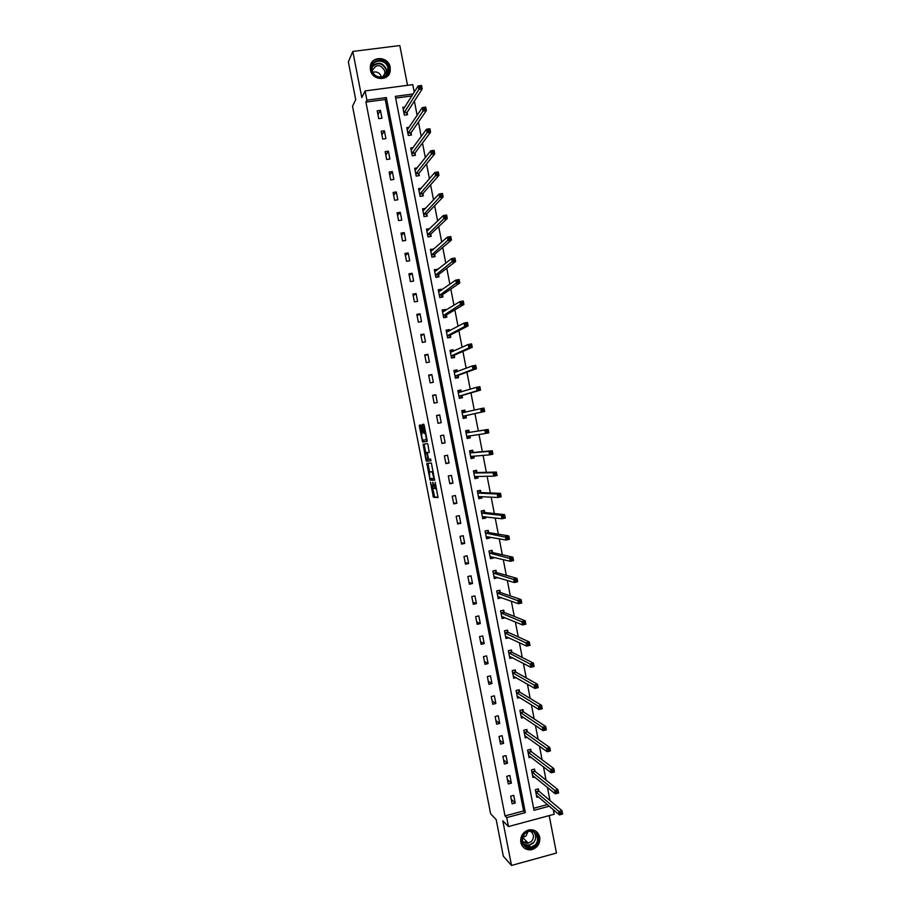 <?xml version="1.0" encoding="UTF-8"?>
<svg xmlns="http://www.w3.org/2000/svg" width="911" height="911" viewBox="0 0 911 911"><rect width="100%" height="100%" fill="white"/><g stroke="black" fill="none" stroke-linecap="round" stroke-linejoin="round"><path stroke-width="1.37" d="M430.447 482.204L433.397 497.235L438.043 497.588L435.185 482.272L435.412 488.786L432.771 482.215L433.055 488.706L432.44 488.535L430.447 482.204M370.39 69.817C371.984 80.578 388.735 81.648 390.204 71.126L390.193 67.266C388.621 56.414 371.608 55.446 370.333 66.184L370.39 69.817M520.796 842.379C522.367 847.856 525.932 850.305 531.489 849.735C537.547 847.822 540.303 843.643 539.767 837.209C538.059 831.47 534.29 829.067 528.46 829.989C522.777 832.119 520.215 836.252 520.796 842.379M421.076 426.086L420.688 424.947L419.39 425.164L419.402 426.45L422.613 442.051L427.088 441.436L427.1 440.15L424.219 425.414L423.74 424.219L422.248 424.537L423.467 432.099L423.866 433.249L424.925 433.283C426.109 435.902 426.462 438.089 425.995 439.808L422.875 440.138C421.725 437.565 421.372 435.412 421.816 433.682L422.294 432.315L421.076 426.086M365.915 102.089L505.024 815.914L523.597 810.949L385.228 99.493L365.915 102.089L366.905 100.176L365.106 90.929L412.774 84.621L414.232 92.159M553.341 809.697L554.23 814.252L508.452 826.562L502.792 820.765L511.504 865.45L503.316 856.192L496.176 819.581L490.63 813.796L352.523 106.211L355.723 99.652L348.355 61.891L352.808 51.437L361.792 97.545L365.106 90.929M508.452 826.562L506.71 817.6L525.362 812.612L386.321 97.568L366.905 100.176M505.024 815.914L506.71 817.6M426.838 463.3L430.06 480.165L434.649 480.222L431.381 463.061L426.838 463.3M425.938 459.953L423.114 444.249L427.521 443.623L428.011 444.841L429.229 452.414L427.418 452.608L427.418 453.872L428.625 459.19L430.664 459.121L430.949 460.829L426.416 461.16L425.938 459.953L427.088 459.36M407.524 85.315L399.815 45.55L352.808 51.437M511.504 865.45L556.45 853.038L549.196 815.607M515.227 803.012L513.747 795.371L510.65 796.191L512.13 803.832L515.227 803.012L511.253 799.277M511.367 783.141L509.875 775.489L506.778 776.297L508.27 783.95L511.367 783.141L507.427 779.634M507.495 763.259L506.004 755.595L502.895 756.392L504.387 764.056L507.495 763.259L503.601 759.979M503.624 743.353L502.132 735.689L499.023 736.475L500.515 744.139L503.624 743.353L499.763 740.301M499.74 723.425L498.249 715.761L495.14 716.536L496.632 724.211L499.74 723.425L495.937 720.612M495.857 703.497L494.366 695.822L491.257 696.585L492.749 704.26L495.857 703.497L492.099 700.912M491.974 683.546L490.482 675.86L487.362 676.611L488.865 684.298L491.974 683.546L488.262 681.189M488.091 663.572L486.599 655.886L483.479 656.626L484.971 664.324L488.091 663.572L484.413 661.443M484.208 643.587L482.705 635.901L479.585 636.63L481.076 644.328L484.208 643.587L480.564 641.697M480.313 623.591L478.81 615.893L475.679 616.61L477.182 624.308L480.313 623.591L476.715 621.928M476.419 603.572L474.916 595.874L471.784 596.58L473.287 604.289L476.419 603.572L472.866 602.137M472.513 583.541L471.01 575.832L467.878 576.526L469.381 584.236L472.513 583.541L469.006 582.334M468.618 563.488L467.115 555.778L463.972 556.462L465.475 564.182L468.618 563.488L465.157 562.52M464.712 543.423L463.209 535.702L460.066 536.374L461.57 544.106L464.712 543.423L461.296 542.683M460.795 523.347L459.292 515.615L456.149 516.275L457.652 524.007L460.795 523.347L457.424 522.834M456.889 503.248L455.386 495.504L452.232 496.165L453.735 503.897L456.889 503.248L453.564 502.974M452.972 483.126L451.469 475.383L448.314 476.032L449.818 483.775L452.972 483.126L449.692 483.092M449.055 462.993L447.54 455.249L444.386 455.876L445.9 463.631L449.055 462.993L445.809 463.187M445.137 442.848L443.623 435.094L440.469 435.709L441.972 443.475L445.137 442.848L441.937 443.281M441.209 422.681L439.694 414.926L436.528 415.53L438.043 423.296L441.209 422.681M437.28 402.503L435.765 394.736L432.6 395.328L434.114 403.106L437.28 402.503M433.351 382.301L431.837 374.535L428.671 375.116L430.174 382.893L433.351 382.301M429.411 362.088L427.897 354.311L424.731 354.88L426.246 362.669L429.411 362.088M425.471 341.853L423.957 334.075L420.78 334.633L422.305 342.422L425.471 341.853M421.531 321.606L420.017 313.817L416.839 314.375L418.354 322.164L421.531 321.606M417.591 301.347L416.076 293.547L412.888 294.082L414.414 301.894L417.591 301.347M413.64 281.066L412.125 273.254L408.937 273.79L410.462 281.601L413.64 281.066M409.688 260.762L408.174 252.951L404.985 253.474L406.5 261.286L409.688 260.762M405.737 240.447L404.222 232.635L401.022 233.136L402.548 240.959L405.737 240.447M401.785 220.12L400.259 212.297L397.059 212.798L398.585 220.621L401.785 220.12M397.822 199.771L396.296 191.948L393.096 192.426L394.622 200.261L397.822 199.771M393.859 179.41L392.334 171.575L389.134 172.042L390.66 179.888L393.859 179.41M389.897 159.026L388.371 151.18L385.159 151.647L386.685 159.493L389.897 159.026M385.922 138.631L384.396 130.785L381.185 131.23L382.711 139.087L385.922 138.631M381.948 118.214L380.422 110.356L377.2 110.8L378.737 118.658L381.948 118.214M549.993 800.518L547.454 787.457M546.042 780.135L543.457 766.834M542.079 759.74L539.449 746.189M538.116 739.322L535.452 725.532M534.153 718.881L531.432 704.852M530.191 698.43L527.423 684.15M526.228 677.955L523.404 663.447M522.254 657.469L519.384 642.71M518.279 636.96L515.364 621.962M514.294 616.44L511.344 601.203M510.308 595.908L507.313 580.421M506.322 575.353L503.271 559.616M502.337 554.776L499.239 538.8M498.34 534.188L495.197 517.96M494.343 513.576L491.154 497.11M490.346 492.953L487.112 476.237M486.349 472.308L483.058 455.352M482.34 451.651L479.004 434.445M478.332 430.971L474.961 413.594M474.289 410.166L470.941 392.88M470.235 389.213L466.922 372.155M466.17 368.26L462.902 351.418M462.105 347.273L458.882 330.647M458.028 326.275L454.851 309.877M453.951 305.265L450.82 289.083M449.875 284.221L446.777 268.267M445.798 263.177L442.735 247.428M441.71 242.098L438.692 226.577M437.622 221.02L434.649 205.715M433.522 199.908L430.596 184.831M429.434 178.784L426.553 163.934M425.335 157.649L422.488 143.004M421.224 136.479L418.434 122.074M417.124 115.31L414.368 101.121M411.874 95.917L395.67 98.092M533.641 808.273L547.42 804.595M538.788 790.919L538.39 788.869L535.326 789.678L536.807 797.296L538.447 796.852M534.951 771.139L534.552 769.078L531.477 769.875L532.958 777.493L534.7 777.037M531.113 751.324L530.703 749.275L527.628 750.06L529.109 757.69L530.954 757.212M527.264 731.51L526.865 729.449L523.779 730.223L525.26 737.853L527.23 737.363M523.415 711.673L523.005 709.612L519.93 710.375L521.411 718.016L523.506 717.492M519.555 691.813L519.156 689.752L516.07 690.515L517.55 698.156L519.805 697.598M515.763 672.25L514.521 670.075M515.694 671.942L515.296 669.881L512.21 670.633L513.69 678.274L516.127 677.693M511.845 652.06L511.435 649.998L508.349 650.727L509.83 658.391L512.472 657.753M507.974 632.166L507.575 630.093L504.478 630.822L505.969 638.474L508.862 637.802M504.113 612.238L503.715 610.176L500.606 610.882L502.098 618.558L505.184 617.772M500.241 592.309L499.843 590.237L496.734 590.943L498.226 598.618L501.266 597.616M496.37 572.359L495.971 570.286L492.862 570.981L494.354 578.656L497.36 577.449M492.498 552.396L492.088 550.324L488.979 550.996L490.471 558.682L493.58 557.999L493.443 557.259M488.615 532.411L488.216 530.339L485.096 530.999L486.588 538.697L489.708 538.025L489.514 537.057M484.732 512.415L484.333 510.331L481.213 510.991L482.705 518.689L485.825 518.029L485.597 516.833M484.777 512.631L483.593 510.889L481.293 511.378M480.849 492.395L480.45 490.312L477.33 490.961L478.822 498.67L481.942 498.021L481.668 496.597M476.965 472.365L476.555 470.281L473.435 470.919L474.927 478.628L478.047 477.99L477.728 476.339M473.071 452.311L472.661 450.239L469.541 450.854L471.033 458.575L474.164 457.948L473.8 456.069M469.176 432.247L468.766 430.163L465.635 430.778L467.138 438.51L470.27 437.884L469.86 435.8L469.313 437.36L467.001 437.815M465.282 412.171L464.872 410.087L461.74 410.69L463.243 418.422L466.375 417.807L465.965 415.723M461.342 391.901L460.966 389.988L457.834 390.58L459.338 398.312L462.469 397.72L462.071 395.636M457.39 371.563L457.071 369.866L453.929 370.447L455.432 378.19L458.563 377.61L458.165 375.526M453.439 351.213L453.154 349.744L450.011 350.314L451.514 358.057L454.657 357.488L454.259 355.392M449.487 330.841L449.248 329.588L446.105 330.146L447.608 337.901L450.751 337.343L450.341 335.248M445.536 310.446L445.331 309.433L442.177 309.979L443.691 317.734L446.845 317.187L446.436 315.092M441.573 290.04L441.414 289.243L438.259 289.778L439.774 297.555L442.928 297.009L442.518 294.913M437.61 269.61L434.342 269.576L435.845 277.343L439 276.819L438.601 274.723M433.636 249.17L430.413 249.352L431.916 257.13L435.082 256.606L434.672 254.511M429.673 228.718L426.485 229.105L427.988 236.894L431.154 236.382L430.755 234.286M425.562 208.38L422.545 208.847L424.059 216.636L427.225 216.146L426.815 214.039M421.372 188.156L418.604 188.577L420.119 196.377L423.296 195.888L422.886 193.781M417.215 167.909L414.676 168.284L416.19 176.085L419.356 175.618L418.958 173.511M413.082 147.639L410.724 147.969L412.239 155.781L415.427 155.326L415.017 153.219M408.971 127.335L406.784 127.642L408.299 135.466L411.476 135.022L411.077 132.904M404.883 107.031L402.833 107.304L404.347 115.128L407.536 114.695L407.126 112.588M413.093 93.981L395.328 96.361L534.028 810.289L549.299 806.212M523.597 810.949L525.362 812.612M385.228 99.493L386.321 97.568M505.195 617.84L503.236 617.032M501.323 597.912L499.274 597.172M497.452 577.961L495.288 577.312M493.58 557.999L491.245 557.441M489.708 538.025L487.146 537.558M485.825 518.029L482.955 517.676M481.942 498.021L478.662 497.827L481.27 496.575M478.047 477.99L474.813 478.013M474.164 457.948L470.953 458.176M470.27 437.884L467.104 438.328M439.694 414.926L436.563 415.678M464.872 410.087L461.763 410.827M435.765 394.736L432.679 395.727M460.966 389.988L457.903 390.933M431.837 374.535L428.785 375.753M457.071 369.866L454.042 371.039M427.897 354.311L424.902 355.768M453.154 349.744L450.171 351.111M423.957 334.075L421.007 335.772M449.248 329.588L446.629 331M420.017 313.817L417.113 315.753M445.331 309.433L443.076 310.822M416.076 293.547L413.207 295.722M441.414 289.243L439.421 290.655M412.125 273.254L409.301 275.669M437.496 269.052L435.686 270.476M408.174 252.951L405.395 255.604M433.568 248.84L431.905 250.297M404.222 232.635L401.489 235.528M429.65 228.604L428.102 230.096M400.259 212.297L397.572 215.429M396.296 191.948L393.654 195.307M392.334 171.575L389.737 175.174M388.371 151.18L385.82 155.029M384.396 130.785L381.891 134.862M380.422 110.356L377.963 114.684M433.124 488.683L434.513 488.216M432.816 488.695L434.615 496.985L438.157 497.258M430.823 478.491L431.358 479.96L434.763 479.96M427.965 463.232L429.536 471.887M429.73 477.637L430.072 478.491L434.035 478.469L432.099 471.83L429.411 471.921L429.73 477.637M430.584 471.682L432.099 471.83M425.801 452.756L424.344 445.263L423.114 445.502M424.275 444.078L424.344 445.263M429.32 452.3L427.418 452.608M431.017 460.67L426.416 461.16M425.562 452.813C425.107 454.498 425.46 456.65 426.633 459.258L427.874 459.303L427.874 458.051L426.667 452.744L425.562 452.813L427.817 452.46L426.587 452.699M427.157 459.713L427.646 460.92M423.797 424.23L424.708 431.86L425.699 432.953L424.697 433.158M423.353 440.229L423.922 441.858L427.157 441.368M420.654 424.925L422.066 433.636M536.408 795.235L559.4 814.901L558.739 811.542L561.996 810.665L539.016 791.249L537.729 789.051M561.745 812.396L561.996 810.665L562.645 814.035L559.4 814.901L562.007 813.739L561.745 812.396L560.447 812.737L560.709 814.092M560.447 812.737L535.725 791.739M562.007 813.739L562.645 814.035M524.485 833.303C532.297 825.093 543.844 838.097 535.531 845.704C527.754 853.949 516.127 840.921 524.485 833.303M534.951 845.066C540.849 839.771 535.782 829.204 528.414 831.481L524.713 833.588C520.249 841.65 522.299 846.217 530.851 847.276L534.951 845.066M528.016 831.595L526 835.979L522.333 837.756M530.396 831.242C534.085 834.055 534.438 837.448 531.443 841.434L528.278 843.153C525.556 843.563 523.495 842.595 522.094 840.249M522.197 845.852C524.485 848.79 527.492 849.963 531.204 849.382L536.351 846.626C540.804 840.967 540.61 835.797 535.748 831.117M523.95 842.333L526.638 841.491M388.69 67.767C391.286 78.893 373.362 81.25 371.574 69.976C368.989 58.794 386.947 56.528 388.69 67.767M372.109 70.09C373.373 78.71 386.811 79.564 387.961 71.126L387.949 68.052C386.685 59.374 373.089 58.589 372.064 67.163L372.109 70.09M372.314 70.944L372.394 70.341C376.448 63.838 380.593 64.066 384.818 71.047L384.829 73.438L382.802 76.888M388.188 75.408L389.965 71.434L389.954 67.608C388.485 57.473 372.872 55.639 370.504 65.376M372.827 72.242C377.074 71.24 379.967 72.88 381.504 77.162M532.559 775.443L555.323 793.868L554.662 790.497L557.919 789.632L535.167 771.446L533.869 769.26M557.669 791.329L557.919 789.632L558.568 793.003L555.323 793.868L557.931 792.684L557.669 791.329L556.37 791.682L556.632 793.025M556.37 791.682L531.876 771.936M557.931 792.684L558.568 793.003M528.71 755.629L551.235 772.813L550.586 769.442L553.842 768.599L531.307 751.621L530.008 749.457M553.581 770.262L553.842 768.599L554.492 771.97L551.235 772.813L553.842 771.606L553.581 770.262L552.282 770.604L552.544 771.947M552.282 770.604L528.027 752.122M553.842 771.606L554.492 771.97M524.964 736.316L525.556 736.156M524.861 735.803L547.158 751.746L546.498 748.364L549.766 747.532L527.446 731.784L526.148 729.631M549.504 749.161L549.766 747.532L550.415 750.903L547.158 751.746L549.766 750.516L549.504 749.161L548.194 749.502L548.456 750.858M548.194 749.502L524.178 732.285M549.766 750.516L550.415 750.903M521.126 716.524L521.821 716.353M521.126 715.898L543.07 730.656L542.409 727.274L545.678 726.454L523.586 711.935L522.276 709.794M545.416 728.048L545.678 726.454L546.338 729.836L543.07 730.656L545.678 729.404L545.416 728.048L544.106 728.379L544.368 729.734M544.106 728.379L520.329 712.436M545.678 729.404L546.338 729.836M517.277 696.721L518.086 696.528M517.152 696.095L538.982 709.555L538.321 706.162L541.59 705.353L519.771 692.098L518.405 689.946M541.316 706.925L541.59 705.353L542.25 708.735L538.982 709.555L541.578 708.28L541.316 706.925L540.007 707.255L540.269 708.61M540.007 707.255L516.469 692.576M541.578 708.28L542.25 708.735M513.428 676.907L514.362 676.679M513.292 676.213L534.882 688.42L534.233 685.038L537.501 684.241L515.763 672.056L512.608 672.694M537.217 685.778L537.501 684.241L538.162 687.623L534.882 688.42L537.479 687.133L537.217 685.778L535.907 686.097L536.169 687.452M535.907 686.097L512.677 672.796M537.479 687.133L538.162 687.623M509.579 657.07L510.661 656.808M509.431 656.319L530.794 667.285L530.134 663.891L533.402 663.106L512.05 652.322L510.638 650.192M533.117 664.609L533.402 663.106L534.062 666.488L530.794 667.285L533.379 665.964L533.117 664.609L531.808 664.928L532.07 666.283M531.808 664.928L508.748 652.8M533.379 665.964L534.062 666.488M505.719 637.222L506.983 636.926M504.489 630.845L506.767 630.321L508.042 632.257L504.876 632.883M505.571 636.413L526.683 646.115L526.034 642.722L529.314 641.948L508.042 632.257M529.018 643.428L529.314 641.948L529.963 645.341L526.683 646.115L529.28 644.783L529.018 643.428L527.708 643.735L527.97 645.09M527.708 643.735L504.945 632.986M529.28 644.783L529.963 645.341M501.87 617.351L503.339 617.009M500.629 610.974L502.758 610.393M501.699 616.485L522.584 624.935L521.923 621.541L525.214 620.778L504.318 612.477L502.918 610.45M524.907 622.224L525.214 620.778L525.863 624.172L522.584 624.935L525.169 623.579L524.907 622.224L523.597 622.532L523.859 623.887M523.597 622.532L501.016 612.955M525.169 623.579L525.863 624.172M497.998 597.468L499.74 597.069M496.768 591.091L498.784 590.476M497.827 596.546L518.473 603.742L517.812 600.338L521.103 599.586L500.446 592.537L499.057 590.567M520.796 600.998L521.103 599.586L521.764 602.991L518.473 603.742L521.058 602.365L520.796 600.998L519.486 601.306L519.748 602.661M519.486 601.306L497.144 593.015M521.058 602.365L521.764 602.991M494.138 577.563L496.21 577.107M492.897 571.186L494.764 570.559M493.944 576.583L514.362 582.528L513.702 579.123L516.992 578.383L496.575 572.575L495.197 570.673M516.685 579.76L516.992 578.383L517.653 581.787L514.362 582.528L516.947 581.127L516.685 579.76L515.364 580.056L515.626 581.423M515.364 580.056L493.261 573.053M516.947 581.127L517.653 581.787M490.277 557.646L492.612 557.065M489.036 551.269L490.699 550.62M490.072 556.61L510.251 561.29L509.591 557.885L512.882 557.156L492.692 552.601L491.325 550.768M512.563 558.5L512.882 557.156L513.542 560.561L510.251 561.29L512.825 559.866L512.563 558.5L511.242 558.796L511.515 560.163M511.242 558.796L489.389 553.068M512.825 559.866L513.542 560.561M486.406 537.718L488.831 536.932M485.164 531.329L486.554 530.692M486.189 536.625L506.129 540.029L505.468 536.625L508.771 535.907L488.808 532.605L487.453 530.84M508.44 537.228L508.771 535.907L509.431 539.323L506.129 540.029L508.714 538.595L508.44 537.228L507.12 537.513L507.393 538.879M507.12 537.513L485.506 533.083M508.714 538.595L509.431 539.323M482.534 517.767L485.062 516.776M482.306 510.764L483.593 510.889M482.306 516.617L502.007 518.758L501.346 515.353L504.648 514.647L484.789 512.494L481.612 513.064M504.318 515.933L504.648 514.647L505.309 518.063L502.007 518.758L504.58 517.3L504.318 515.933L502.997 516.218L503.259 517.585M502.997 516.218L501.346 515.353L481.68 513.144M504.58 517.3L505.309 518.063M477.41 491.405L479.71 490.927L477.82 490.858M478.412 496.586L497.884 497.474L497.224 494.058L500.526 493.363L481.042 492.566L479.71 490.927M500.196 494.616L500.526 493.363L501.187 496.78L497.884 497.474L500.458 495.983L500.196 494.616L498.864 494.901L499.126 496.267M498.864 494.901L497.224 494.058L477.728 493.045M500.458 495.983L501.187 496.78M474.779 477.831L477.079 477.353L477.478 476.351M473.526 471.42L475.838 470.953L473.447 471.021M474.529 476.555L493.751 476.157L493.09 472.741L496.404 472.069L477.148 472.524L475.838 470.953M496.062 473.287L496.404 472.069L497.064 475.485L493.751 476.157L496.324 474.654L496.062 473.287L494.73 473.561L494.992 474.927M494.73 473.561L493.09 472.741L473.834 473.003M496.324 474.654L497.064 475.485M470.896 457.834L473.196 457.368L473.674 456.081M469.643 451.412L471.955 450.956L469.598 451.184M470.634 456.491L489.617 454.84L488.956 451.412L492.27 450.751L473.253 452.471L471.955 450.956M491.917 451.936L492.27 450.751L492.931 454.168L489.617 454.84L492.191 453.302L491.917 451.936L490.596 452.198L490.858 453.576M490.596 452.198L488.956 451.412L469.939 452.938M492.191 453.302L492.931 454.168M465.76 431.404L468.072 430.949L465.749 431.324M466.739 436.426L485.483 433.488L484.823 430.06L488.137 429.411L469.359 432.395L468.072 430.949M487.784 430.573L488.137 429.411L488.808 432.839L485.483 433.488L488.045 431.939L487.784 430.573L486.451 430.835L486.725 432.201M486.451 430.835L484.823 430.06L466.045 432.862M488.045 431.939L488.808 432.839M465.43 417.34L463.118 417.785L465.43 417.34L466.09 415.53L484.663 411.487L481.35 412.125L480.678 408.697L462.139 412.774M461.866 411.362L464.177 410.918L465.316 412.216M482.306 409.438L480.678 408.697L484.003 408.06L484.663 411.487L483.639 409.176L482.306 409.438L482.579 410.804L483.9 410.554M462.834 416.327L481.35 412.125L482.579 410.804M484.003 408.06L483.639 409.176M459.269 397.948L461.535 397.298L462.184 395.42L480.53 390.113L477.205 390.739L476.544 387.312L458.233 392.664M459.224 397.743L461.535 397.298M457.971 391.32L460.294 390.876L461.251 391.935M478.161 388.029L476.544 387.312L479.869 386.685L480.53 390.113L479.493 387.779L478.161 388.029L478.423 389.396L479.755 389.145M458.928 396.228L477.205 390.739L478.423 389.396M479.869 386.685L479.493 387.779M455.398 378.054L457.641 377.245L458.279 375.298L476.385 368.727L473.06 369.342L472.388 365.903L454.327 372.542M455.329 377.678L457.641 377.245M454.077 371.244L456.4 370.823L457.174 371.642M474.005 366.598L472.388 365.903L475.724 365.288L476.385 368.727L475.337 366.347L474.005 366.598L474.278 367.976L475.61 367.725M455.022 376.106L473.06 369.342L474.278 367.976M475.724 365.288L475.337 366.347M451.867 357.989L453.746 357.18L454.373 355.165L472.24 347.319L468.903 347.922L468.243 344.483L450.421 352.398M451.435 357.602L453.746 357.18M450.182 351.168L452.505 350.746L453.109 351.361M469.848 345.144L468.243 344.483L471.568 343.88L472.24 347.319L471.192 344.905L469.848 345.144L470.122 346.522L471.454 346.282M451.116 355.962L468.903 347.922L470.122 346.522M471.568 343.88L471.192 344.905M448.611 337.719L449.852 337.093L450.455 335.009L468.083 325.887L464.747 326.48L464.086 323.041L446.504 332.242M447.529 337.503L449.852 337.093M446.276 331.069L449.032 331.08M465.692 323.678L464.086 323.041L467.423 322.448L468.083 325.887L467.036 323.451L465.692 323.678L465.965 325.056L467.297 324.817M447.199 335.817L464.747 326.48L465.965 325.056M467.423 322.448L467.036 323.451M445.103 317.483L446.549 314.842L463.938 304.445L460.59 305.026L459.93 301.587L442.587 312.063M443.623 317.392L445.946 316.994M442.37 310.947L444.967 310.799M461.535 302.19L459.93 301.587L463.266 301.006L463.938 304.445L462.868 301.962L461.535 302.19L461.797 303.568L463.141 303.34M443.281 315.639L461.797 303.568M463.266 301.006L462.868 301.962M441.471 297.259L442.621 294.652L459.782 282.979L456.434 283.549L455.762 280.098L438.669 291.873M439.717 297.271L442.04 296.872M438.464 290.814L440.89 290.518M457.368 280.69L455.762 280.098L459.11 279.54L459.782 282.979L458.7 280.463L457.368 280.69L457.629 282.068L458.973 281.841M439.364 295.449L457.629 282.068M459.11 279.54L458.7 280.463M437.747 277.024L438.703 274.45L455.614 261.503L452.266 262.049L451.594 258.61L434.741 271.672M435.8 277.126L438.134 276.739M434.547 270.669L436.733 270.305M453.2 259.168L451.594 258.61L454.942 258.052L455.614 261.503L454.532 258.952L453.2 259.168L453.462 260.546L454.805 260.33M435.435 275.247L453.462 260.546M454.942 258.052L454.532 258.952M433.978 256.788L434.775 254.226L451.446 240.003L448.098 240.538L447.426 237.088L430.823 251.447M431.894 256.97L434.217 256.583M430.63 250.502L432.463 250.206M449.021 237.623L447.426 237.088L450.786 236.553L451.446 240.003L450.364 237.407L449.021 237.623L449.294 239.012L450.638 238.796M431.518 255.034L449.294 239.012M450.786 236.553L450.364 237.407M430.174 236.541L430.857 233.99L447.278 218.481L443.93 219.004L443.258 215.554L426.883 231.212M427.976 236.792L430.311 236.416M426.712 230.324L428.272 230.073M444.841 216.066L443.258 215.554L446.618 215.03L447.278 218.481L446.185 215.85L444.841 216.066L445.115 217.444L446.458 217.239M427.589 234.787L445.115 217.444M446.618 215.03L446.185 215.85M426.337 216.283L426.917 213.732L443.11 196.935L439.751 197.459L439.079 193.997L422.955 210.953M424.048 216.602L426.394 216.237M422.795 210.122L424.116 209.917M440.662 194.487L439.079 193.997L442.439 193.485L443.11 196.935L442.006 194.282L440.662 194.487L440.935 195.865L442.279 195.66M423.649 214.54L440.935 195.865M442.439 193.485L442.006 194.282M418.866 189.909L420.005 189.739M436.483 172.885L436.745 174.274L438.1 174.069L437.827 172.691L434.9 172.43L438.259 171.928L438.931 175.379L435.572 175.88L434.9 172.43L419.014 190.672M422.465 196.013L422.989 193.462L438.931 175.379L438.1 174.069M419.72 194.271L436.745 174.274M438.259 171.928L437.827 172.691M414.938 169.674L415.928 169.526M432.292 151.272L432.554 152.661L433.909 152.456L433.636 151.078L430.721 150.839L434.08 150.349L434.752 153.811L431.381 154.301L430.721 150.839L415.074 170.391M418.559 175.732L419.049 173.181L434.752 153.811L433.909 152.456M415.78 173.978L432.554 152.661M434.08 150.349L433.636 151.078M411.009 149.427L411.863 149.302M428.102 129.635L428.364 131.025L429.719 130.831L429.445 129.442L426.53 129.225L429.901 128.747L430.573 132.209L427.202 132.687L426.53 129.225L411.134 150.076M414.642 155.439L415.109 152.877L430.573 132.209L429.719 130.831M411.84 153.674L428.364 131.025M429.901 128.747L429.445 129.442M407.08 129.157L407.809 129.055M423.9 107.976L424.173 109.366L425.528 109.183L425.255 107.794L422.34 107.589L425.71 107.134L426.382 110.595L423.011 111.062L422.34 107.589L407.331 129.772M410.713 135.124L411.168 132.562L426.382 110.595L425.528 109.183M407.889 133.359L424.173 109.366M425.71 107.134L425.255 107.794M403.14 108.876L403.778 108.796M419.709 86.306L419.971 87.695L421.326 87.513L421.064 86.124L418.138 85.941L421.52 85.497L422.192 88.971L418.809 89.415L418.138 85.941L403.243 109.422M406.796 114.797L407.217 112.224L422.192 88.971L421.326 87.513M403.937 113.021L419.971 87.695M421.52 85.497L421.064 86.124M436.54 488.547L435.481 488.763M434.684 497.03L433.465 497.292M434.194 495.8L432.976 496.051M431.358 479.96L430.129 480.211M430.869 478.742L429.65 478.981M428.056 464.303L426.826 464.542M430.63 471.67L429.411 471.921M428.603 459.155L427.874 459.303M426.997 439.614L425.995 439.808M425.198 433.044L423.957 433.294M424.708 431.86L423.467 432.099M423.49 425.596L422.248 425.836M423.49 424.298L422.248 424.537M423.922 441.858L422.704 442.097M423.444 440.673L422.214 440.913M420.62 426.211L419.402 426.45M420.62 424.925L419.39 425.164M539.016 791.249L535.941 792.058L539.005 791.238M538.856 791.044L535.793 791.853M534.267 832.438C536.488 836.173 536.089 839.771 533.094 843.222L529.018 845.419L523.392 844.246M522.982 843.54C526.262 845.829 529.519 845.602 532.753 842.857M372.292 66.196C378.418 61.265 383.269 62.586 386.833 70.17L386.56 74.303L387.961 71.126M385.979 74.975L386.469 70.409C382.722 62.813 377.928 61.709 372.075 67.084M535.167 771.446L532.104 772.255L535.156 771.435M535.019 771.253L531.944 772.05M531.329 751.632L528.243 752.429M531.17 751.438L528.095 752.235M527.48 731.806L524.394 732.581L527.446 731.784M527.332 731.624L524.246 732.398M520.511 712.698L523.586 711.935L520.545 712.721M523.472 711.776L520.397 712.55M519.771 692.098L516.685 692.85M519.623 691.927L516.537 692.679M515.911 672.216L512.825 672.956M512.05 652.322L508.953 653.05M511.902 652.162L508.816 652.902M508.179 632.405L505.081 633.134M504.318 612.477L501.209 613.194M504.17 612.34L501.073 613.046M500.446 592.537L497.338 593.232M500.31 592.401L497.201 593.107M496.575 572.575L493.466 573.27M496.427 572.45L493.329 573.144M492.692 552.601L489.583 553.273M492.555 552.476L489.446 553.159M488.808 532.605L485.7 533.277M488.672 532.491L485.563 533.163M484.925 512.597L481.805 513.257M481.042 492.566L477.922 493.215M480.906 492.475L477.785 493.124M477.148 472.524L474.027 473.162M477.022 472.433L473.891 473.071M471.431 456.263L470.657 456.411M473.253 452.471L470.133 453.097M473.128 452.391L469.996 453.018M468.687 435.959L466.762 436.335M469.359 432.395L466.227 433.01M469.233 432.315L466.102 432.93M465.999 415.644L462.856 416.247M466.09 415.53L462.947 416.133M464.849 412.33L464.189 412.478M462.093 395.545L458.962 396.137M462.184 395.42L459.042 396.012M458.187 375.434L455.044 376.015M458.279 375.298L455.136 375.879M454.282 355.301L451.139 355.871M454.373 355.165L451.23 355.734M450.376 335.157L447.221 335.715M450.455 335.009L447.312 335.567M446.458 314.99L443.304 315.536M446.549 314.842L443.395 315.388M442.541 294.811L439.387 295.346M442.621 294.652L439.466 295.187M438.624 274.621L435.469 275.145M438.703 274.45L435.549 274.974M434.695 254.408L431.541 254.921M434.775 254.226L431.62 254.738M430.778 234.173L427.612 234.685M430.857 233.99L427.68 234.491M426.838 213.926L423.672 214.427M426.917 213.732L423.752 214.233M422.909 193.667L419.743 194.145M422.989 193.462L419.812 193.952M418.969 173.386L415.803 173.864M419.049 173.181L415.871 173.648M415.04 153.094L411.852 153.549M415.109 152.877L411.931 153.333M411.089 132.778L407.912 133.234M411.168 132.562L407.98 133.006M407.149 112.452L403.96 112.884M407.217 112.224L404.029 112.657M434.615 496.985L433.397 497.235M431.279 479.915L430.06 480.165M433.272 471.807L432.361 471.989M427.897 452.505L426.667 452.744M427.566 460.875L426.337 461.114M425.733 433.124L424.925 433.283M425.107 432.998L423.866 433.249M423.843 441.812L422.613 442.051M529.302 847.424L527.469 845.545M523.358 844.19L529.018 845.419L530.851 847.276M528.278 843.153L522.868 837.664M384.829 73.438L383.189 76.547M531.307 751.621L528.221 752.406M519.725 692.064L516.639 692.815M515.865 672.181L512.779 672.922M511.993 652.276L508.907 653.016M508.122 632.371L505.024 633.088M504.25 612.431L501.152 613.149M500.378 592.492L497.269 593.198M496.495 572.529L493.386 573.224M492.612 552.544L489.503 553.228M488.729 532.559L485.62 533.22M484.846 512.54L481.725 513.2M480.951 492.521L477.831 493.17M477.057 472.479L473.936 473.116M473.162 452.425L470.03 453.04M469.256 432.349L466.125 432.964"/></g></svg>
